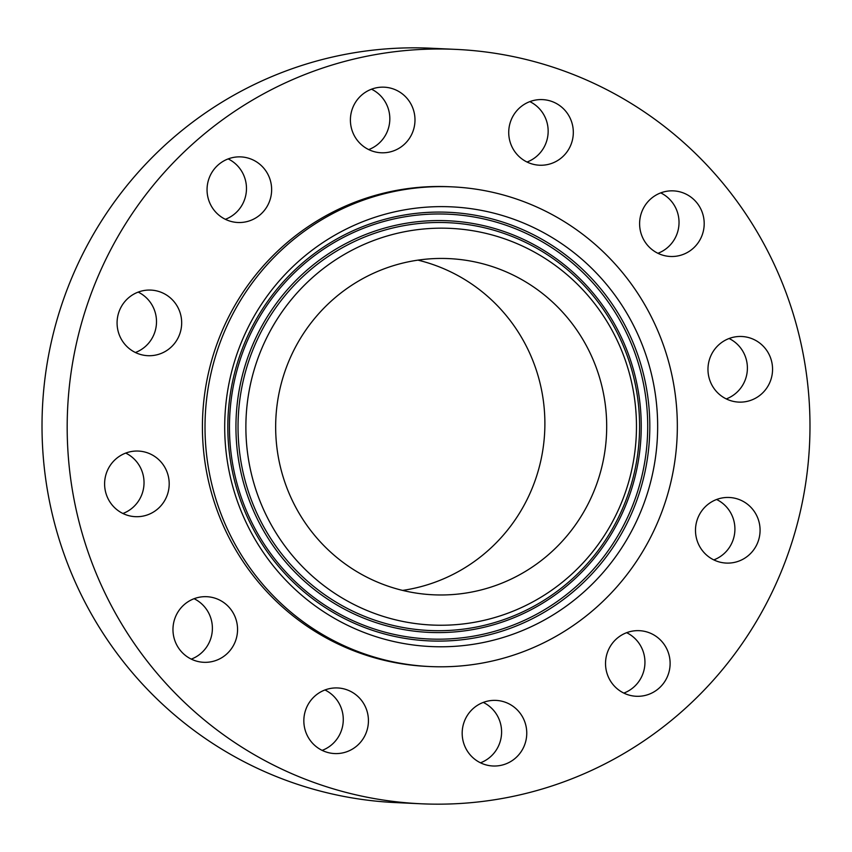 <?xml version="1.0" encoding="UTF-8"?>
<svg xmlns="http://www.w3.org/2000/svg" width="852" height="852" viewBox="0 0 852 852"><rect width="100%" height="100%" fill="white"/><g stroke="black" fill="none" stroke-linecap="round" stroke-linejoin="round"><path stroke-width="1.28" d="M527.037 162.029A32.834 32.291 92.7 0 0 547.751 125.979A32.834 32.291 92.7 0 0 529.848 101.622M572.906 127.14A32.834 32.291 92.7 0 0 542.543 99.609A32.834 32.291 92.7 0 0 509.134 137.673A32.834 32.291 92.7 0 0 539.497 165.213A32.834 32.291 92.7 0 0 572.906 127.14M497.6 799.272A377.596 371.387 92.7 0 0 809.4 404.807A377.596 371.387 92.7 0 0 456.108 49.395A377.596 371.387 92.7 0 0 379.566 53.889A377.596 371.387 92.7 0 0 67.766 448.365A377.596 371.387 92.7 0 0 421.048 803.777A377.596 371.387 92.7 0 0 497.6 799.272M456.108 49.395L430.952 48.223A377.596 371.387 92.7 0 0 354.4 52.728A377.596 371.387 92.7 0 0 42.6 447.193A377.596 371.387 92.7 0 0 395.892 802.605L421.048 803.777M414.871 260.616A168.281 165.512 92.7 0 0 275.92 436.416A168.281 165.512 92.7 0 0 433.359 594.803A168.281 165.512 92.7 0 0 467.471 592.8A168.281 165.512 92.7 0 0 606.432 417.001A168.281 165.512 92.7 0 0 448.983 258.614A168.281 165.512 92.7 0 0 414.871 260.616M402.602 590.404A168.281 165.512 92.7 0 0 405.669 589.925A168.281 165.512 92.7 0 0 544.769 429.94A168.281 165.512 92.7 0 0 417.949 260.137M478.696 663.687A240.104 236.153 92.7 0 0 676.967 412.858A240.104 236.153 92.7 0 0 452.316 186.865A240.104 236.153 92.7 0 0 403.646 189.719A240.104 236.153 92.7 0 0 205.385 440.559A240.104 236.153 92.7 0 0 430.026 666.552A240.104 236.153 92.7 0 0 478.696 663.687M452.316 186.865L449.728 186.748A240.104 236.153 92.7 0 0 401.058 189.602A240.104 236.153 92.7 0 0 202.787 440.431A240.104 236.153 92.7 0 0 427.438 666.424L430.026 666.552M407.746 99.215A32.834 32.291 92.7 0 0 384.22 87.181A32.834 32.291 92.7 0 0 353.868 105.222A32.834 32.291 92.7 0 0 357.648 140.74A32.834 32.291 92.7 0 0 381.174 152.774A32.834 32.291 92.7 0 0 411.527 134.722A32.834 32.291 92.7 0 0 407.746 99.215M250.839 158.994A32.834 32.291 92.7 0 0 240.871 156.896A32.834 32.291 92.7 0 0 207.728 183.042A32.834 32.291 92.7 0 0 227.846 220.391A32.834 32.291 92.7 0 0 237.825 222.5A32.834 32.291 92.7 0 0 270.957 196.354A32.834 32.291 92.7 0 0 250.839 158.994M144.244 290.479A32.834 32.291 92.7 0 0 117.129 324.782A32.834 32.291 92.7 0 0 147.854 355.689A32.834 32.291 92.7 0 0 154.51 355.295A32.834 32.291 92.7 0 0 181.625 321.002A32.834 32.291 92.7 0 0 150.9 290.095A32.834 32.291 92.7 0 0 144.244 290.479M116.511 458.44A32.834 32.291 92.7 0 0 106.223 494.181A32.834 32.291 92.7 0 0 135.383 516.674A32.834 32.291 92.7 0 0 157.29 509.304A32.834 32.291 92.7 0 0 167.578 473.552A32.834 32.291 92.7 0 0 138.429 451.07A32.834 32.291 92.7 0 0 116.511 458.44M175.086 617.86A32.834 32.291 92.7 0 0 203.734 662.302A32.834 32.291 92.7 0 0 235.44 641.141A32.834 32.291 92.7 0 0 206.791 596.698A32.834 32.291 92.7 0 0 175.086 617.86M304.249 726.021A32.834 32.291 92.7 0 0 334.612 753.562A32.834 32.291 92.7 0 0 368.021 715.488A32.834 32.291 92.7 0 0 337.669 687.958A32.834 32.291 92.7 0 0 304.249 726.021M469.42 753.956A32.834 32.291 92.7 0 0 492.946 765.991A32.834 32.291 92.7 0 0 523.298 747.939A32.834 32.291 92.7 0 0 519.518 712.432A32.834 32.291 92.7 0 0 495.992 700.397A32.834 32.291 92.7 0 0 465.639 718.449A32.834 32.291 92.7 0 0 469.42 753.956M626.316 694.178A32.834 32.291 92.7 0 0 636.295 696.276A32.834 32.291 92.7 0 0 669.438 670.13A32.834 32.291 92.7 0 0 649.32 632.77A32.834 32.291 92.7 0 0 639.341 630.672A32.834 32.291 92.7 0 0 606.209 656.817A32.834 32.291 92.7 0 0 626.316 694.178M732.922 562.682A32.834 32.291 92.7 0 0 760.027 528.389A32.834 32.291 92.7 0 0 729.312 497.483A32.834 32.291 92.7 0 0 722.656 497.866A32.834 32.291 92.7 0 0 695.541 532.17A32.834 32.291 92.7 0 0 726.266 563.076A32.834 32.291 92.7 0 0 732.922 562.682M760.644 394.732A32.834 32.291 92.7 0 0 770.943 358.99A32.834 32.291 92.7 0 0 741.783 336.497A32.834 32.291 92.7 0 0 719.876 343.867A32.834 32.291 92.7 0 0 709.588 379.609A32.834 32.291 92.7 0 0 738.737 402.101A32.834 32.291 92.7 0 0 760.644 394.732M702.08 235.312A32.834 32.291 92.7 0 0 673.421 190.869A32.834 32.291 92.7 0 0 641.726 212.031A32.834 32.291 92.7 0 0 670.375 256.473A32.834 32.291 92.7 0 0 702.08 235.312M480.485 762.806A32.834 32.291 92.7 0 0 494.352 711.26A32.834 32.291 92.7 0 0 483.286 702.41M225.354 219.315A32.834 32.291 92.7 0 0 246.441 190.028A32.834 32.291 92.7 0 0 228.166 158.909M623.834 693.091A32.834 32.291 92.7 0 0 644.911 663.804A32.834 32.291 92.7 0 0 626.646 632.685M135.393 352.504A32.834 32.291 92.7 0 0 156.47 323.217A32.834 32.291 92.7 0 0 138.194 292.108M713.806 559.892A32.834 32.291 92.7 0 0 734.882 530.604A32.834 32.291 92.7 0 0 716.607 499.496M122.912 513.49A32.834 32.291 92.7 0 0 132.124 508.133A32.834 32.291 92.7 0 0 125.723 453.083M726.277 398.917A32.834 32.291 92.7 0 0 735.489 393.56A32.834 32.291 92.7 0 0 729.088 338.51M191.274 659.118A32.834 32.291 92.7 0 0 210.274 639.969A32.834 32.291 92.7 0 0 194.086 598.711M657.914 253.289A32.834 32.291 92.7 0 0 676.914 234.14A32.834 32.291 92.7 0 0 660.726 192.882M322.152 750.378A32.834 32.291 92.7 0 0 342.866 714.327A32.834 32.291 92.7 0 0 324.963 689.971M368.714 149.59A32.834 32.291 92.7 0 0 382.58 98.044A32.834 32.291 92.7 0 0 371.515 89.194M279.914 573.779A220.093 216.472 92.7 0 0 585.601 590.425A220.093 216.472 92.7 0 0 602.439 279.626A220.093 216.472 92.7 0 0 296.752 262.991A220.093 216.472 92.7 0 0 279.914 573.779M586.655 294.025A198.548 195.289 92.7 0 0 310.884 279.009A198.548 195.289 92.7 0 0 295.697 559.391A198.548 195.289 92.7 0 0 571.468 574.397A198.548 195.289 92.7 0 0 586.655 294.025M594.366 284.504A212.617 209.123 -87.3 0 1 578.103 584.749A212.617 209.123 -87.3 0 1 282.8 568.667A212.617 209.123 -87.3 0 1 299.063 268.423A212.617 209.123 -87.3 0 1 594.366 284.504M595.995 283.237A214.523 210.998 -87.3 0 1 579.573 586.176A214.523 210.998 -87.3 0 1 281.629 569.945A214.523 210.998 -87.3 0 1 298.04 267.017A214.523 210.998 -87.3 0 1 595.995 283.237M589.541 288.903A206.024 202.638 92.7 0 0 303.387 273.332A206.024 202.638 92.7 0 0 287.625 564.258A206.024 202.638 92.7 0 0 573.779 579.839A206.024 202.638 92.7 0 0 589.541 288.903M289.243 563.002A204.118 200.763 -87.3 0 1 304.867 274.759A204.118 200.763 -87.3 0 1 588.37 290.191A204.118 200.763 -87.3 0 1 572.757 578.433A204.118 200.763 -87.3 0 1 289.243 563.002"/></g></svg>
